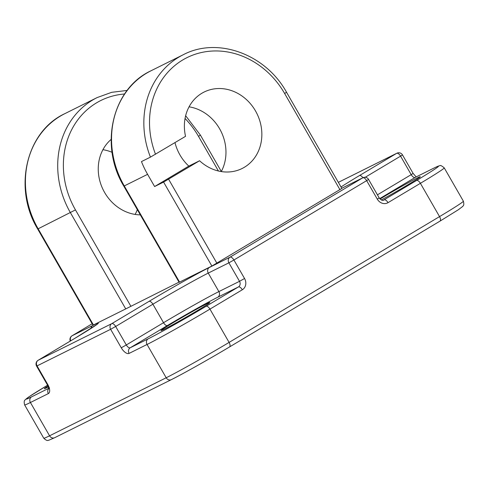 <?xml version="1.0" encoding="UTF-8"?>
<svg xmlns="http://www.w3.org/2000/svg" width="488" height="488" viewBox="0 0 488 488"><rect width="100%" height="100%" fill="white"/><g stroke="black" fill="none" stroke-linecap="round" stroke-linejoin="round"><path stroke-width="0.73" d="M140.331 214.873A42.694 37.698 -116.5 0 1 104.609 192.479A42.694 37.698 -116.5 0 1 111.148 139.416M137.305 209.614A42.694 37.698 -116.5 0 1 135.152 214.427M174.991 142.63A42.694 37.698 63.5 0 0 179.974 154.977A42.694 37.698 63.5 0 0 188.807 166.103L199.574 160.747A42.694 37.698 63.5 0 0 242.139 168.488A42.694 37.698 63.5 0 0 255.492 110.916A42.694 37.698 63.5 0 0 204.1 92.043A42.694 37.698 63.5 0 0 185.538 136.329L150.438 157.13A85.388 75.39 -116.5 0 1 183.281 54.717L150.981 70.79A85.388 75.39 63.5 0 0 124.269 185.94L147.596 174.332A85.388 75.39 -116.5 0 1 141.465 161.595L150.438 157.13M221.284 171.569A42.694 37.698 63.5 0 0 219.606 128.771A42.694 37.698 63.5 0 0 189.063 106.823M47.946 386.026A28.176 0.897 -29.9 0 0 44.335 388.668A28.176 0.897 -29.9 0 0 48.288 386.941M381.36 199.928A28.176 0.897 -29.9 0 0 407.687 184.885A28.176 0.897 -29.9 0 0 420.272 176.729A28.176 0.897 -29.9 0 0 384.001 196.67A28.176 0.897 -29.9 0 0 380.073 199.037M173.551 322.47A28.176 0.897 -29.9 0 0 160.967 330.626A28.176 0.897 -29.9 0 0 197.237 310.685A28.176 0.897 -29.9 0 0 209.822 302.536A28.176 0.897 -29.9 0 0 173.551 322.47M179.572 282.119L179.114 282.314L123.806 186.135L124.269 185.94L179.572 282.119L211.877 266.045L163.59 182.079L154.617 186.538L147.596 174.332M179.023 282.162L125.739 308.904L70.437 212.731A85.388 75.39 -116.5 0 1 97.149 97.576L64.849 113.649A85.388 75.39 63.5 0 0 38.137 228.799L75.469 209.901L130.814 306.153M93.44 324.978L92.976 325.173L37.674 228.994L38.137 228.799L93.44 324.978L125.739 308.904M339.935 189.673L284.632 93.495L286.541 92.256L341.844 188.435L211.877 266.045M102.931 149.688A42.694 37.698 -116.5 0 1 112.087 152.323M163.59 182.079L199.574 160.747M154.617 186.538L188.807 166.103M71.913 335.878A4.27 2.001 59.1 0 1 72.023 335.805L92.165 323.764L72.084 335.768L92.72 325.502A51.234 1.635 150.1 0 1 75.402 338.013L38.168 360.266L111.74 323.66L148.974 301.401A51.234 1.635 150.1 0 1 209.358 267.461L229.994 257.194L362.736 177.839L342.1 188.106A51.234 1.635 150.1 0 1 341.752 188.283L342.326 187.984A4.27 3.77 -116.5 0 0 342.1 188.106M341.014 186.995A51.234 1.635 150.1 0 1 359.418 175.601L396.652 153.342L338.349 182.353L396.878 153.22A4.27 3.77 -116.5 0 0 396.652 153.342A4.27 2.001 59.1 0 1 400.575 156.148L365.213 177.284M383.678 200.074L416.477 180.511A4.27 2.001 59.1 0 1 420.4 183.317L388.021 202.666A8.54 7.54 63.5 0 1 377.297 199.141L366.659 180.645L233.917 260L244.549 278.495A8.54 7.54 63.5 0 1 242.329 289.762L209.956 309.118L229.098 342.411L439.542 216.605A53.369 1.702 -29.9 0 0 463.374 201.166L444.233 167.872A53.369 1.702 150.1 0 1 420.4 183.317L439.542 216.605A4.27 2.001 -120.9 0 1 439.938 221.168L458.348 209.742L462.587 206.54C462.545 205.936 464.661 206.314 463.374 201.166M206.034 306.311L238.406 286.956L217.77 297.222A42.694 1.36 -29.9 0 0 167.451 325.508L130.217 347.767L148.163 338.837A49.099 1.568 -29.9 0 0 206.034 306.311A4.27 2.001 -120.9 0 1 209.956 309.118A53.369 1.702 150.1 0 1 147.053 344.473L166.194 377.761A53.369 1.702 -29.9 0 0 229.098 342.411A4.27 2.001 -120.9 0 1 229.494 346.968L439.938 221.168A4.27 2.001 -120.9 0 1 439.877 221.198L229.555 346.925M148.163 338.837A4.27 3.77 -116.5 0 0 147.053 344.473L129.107 353.404A8.54 4.002 -120.9 0 1 121.268 347.785L110.63 329.29L37.057 365.902L47.696 384.398A8.54 4.002 -120.9 0 1 48.361 393.584L30.415 402.509L49.562 435.802L166.194 377.761A4.27 3.77 -116.5 0 0 171.337 379.652A4.27 3.77 -116.5 0 0 171.562 379.53A49.099 1.568 150.1 0 0 229.433 347.005A4.27 2.001 -120.9 0 0 229.494 346.968C209.785 358.778 182.036 374.375 171.337 379.652L54.699 437.693A4.27 3.77 -116.5 0 1 49.562 435.802A53.369 1.702 -29.9 0 1 43.767 438.212L24.626 404.918A53.369 1.702 150.1 0 0 30.415 402.509A4.27 3.77 -116.5 0 1 31.525 396.878L48.617 388.375M218.423 171.001L198.5 136.353A81.118 71.62 63.5 0 0 185.056 118.486M124.593 94.001A81.118 71.62 63.5 0 0 75.469 209.901M168.622 179.249L216.904 263.221M284.632 93.495A81.118 71.62 63.5 0 0 188.215 57.047A81.118 71.62 63.5 0 0 155.519 154.275M167.451 325.508A4.27 2.001 59.1 0 1 163.529 322.702A46.964 1.501 150.1 0 1 218.886 291.592L239.516 281.32L228.884 262.825L208.248 273.097A46.964 1.501 -29.9 0 0 152.897 304.207L115.662 326.466L126.3 344.961L163.529 322.702L152.897 304.207A4.27 2.001 -120.9 0 0 148.974 301.401M217.77 297.222A4.27 3.77 63.5 0 0 218.886 291.592L208.248 273.097A4.27 3.77 -116.5 0 1 209.358 267.461M377.431 194.834L411.207 174.643L400.575 156.148L402.484 154.909L413.116 173.411L411.207 174.643A4.27 2.001 -120.9 0 0 415.129 177.449L379.701 198.628M416.477 180.511A49.099 1.568 -29.9 0 0 433.076 168.519L415.129 177.449A4.27 3.77 -116.5 0 1 415.355 177.327L433.301 168.397A4.27 3.77 -116.5 0 0 433.076 168.519M47.568 385.221A49.099 1.568 -29.9 0 0 31.525 396.878M242.329 289.762A4.27 2.001 -120.9 0 0 238.406 286.956A4.27 3.77 63.5 0 0 239.516 281.32L244.549 278.495M228.884 262.825L233.917 260A4.27 2.001 59.1 0 0 229.994 257.194A4.27 3.77 -116.5 0 0 228.884 262.825M377.297 199.141L379.2 197.908C381.256 200.287 382.818 200.983 383.879 199.989A4.27 3.77 63.5 0 0 384.105 199.86A4.27 2.001 59.1 0 1 388.021 202.666M362.962 177.717A4.27 3.77 -116.5 0 0 362.736 177.839A4.27 2.001 59.1 0 1 366.659 180.645L368.568 179.413A4.27 4.27 0 0 0 362.962 177.717L342.326 187.984M129.107 353.404A4.27 3.77 -116.5 0 1 130.217 347.767A4.27 2.001 59.1 0 1 126.3 344.961L121.268 347.785M115.662 326.466A4.27 2.001 -120.9 0 0 111.74 323.66A4.27 3.77 -116.5 0 0 110.63 329.29L115.662 326.466M359.418 175.601A4.27 2.001 59.1 0 1 362.92 177.736M48.361 393.584A4.27 3.77 -116.5 0 1 48.635 388.649M38.003 360.376A4.27 2.001 59.1 0 1 38.107 360.303A4.27 4.27 0 0 0 36.594 366.098L47.232 384.593L47.696 384.398M36.594 366.098L37.057 365.902A4.27 3.77 -116.5 0 1 38.168 360.266A4.27 2.001 59.1 0 0 38.107 360.303L75.341 338.044A4.27 2.001 59.1 0 1 75.402 338.013M75.28 338.086A4.27 2.001 59.1 0 1 75.341 338.044L97.008 324.404M90.988 328.436A4.27 3.77 -116.5 0 1 92.72 325.502M70.693 340.825A4.27 3.77 -116.5 0 1 72.084 335.768A4.27 2.001 59.1 0 0 72.023 335.805A4.27 4.27 0 0 0 70.26 341.082M221.32 171.489L200.409 135.121L198.5 136.353M54.924 437.565A4.27 3.77 -116.5 0 1 54.699 437.693L48.818 440.237C48.318 439.889 47.58 441.921 43.767 438.212M379.2 197.908L368.568 179.413M444.233 167.872C441.774 165.792 440.335 165.078 439.908 165.725C439.432 165.578 437.23 166.469 433.301 168.397M416.179 176.918L413.116 173.411M47.232 384.593C48.434 387.246 48.904 388.71 48.623 388.979L49.532 387.911M402.484 154.909A4.27 4.27 0 0 0 396.878 153.22M48.062 384.922L29.652 396.347L25.413 399.544C25.455 400.154 23.339 399.776 24.626 404.918M200.409 135.121L185.647 115.717M127.179 90.433L111.685 92.317L97.149 97.576M37.674 228.994C12.914 188.374 26.078 131.479 64.849 113.649M286.541 92.256C265.71 54.211 217.642 36.521 183.281 54.717M123.806 186.135C99.046 145.516 112.209 88.621 150.981 70.79"/></g></svg>

